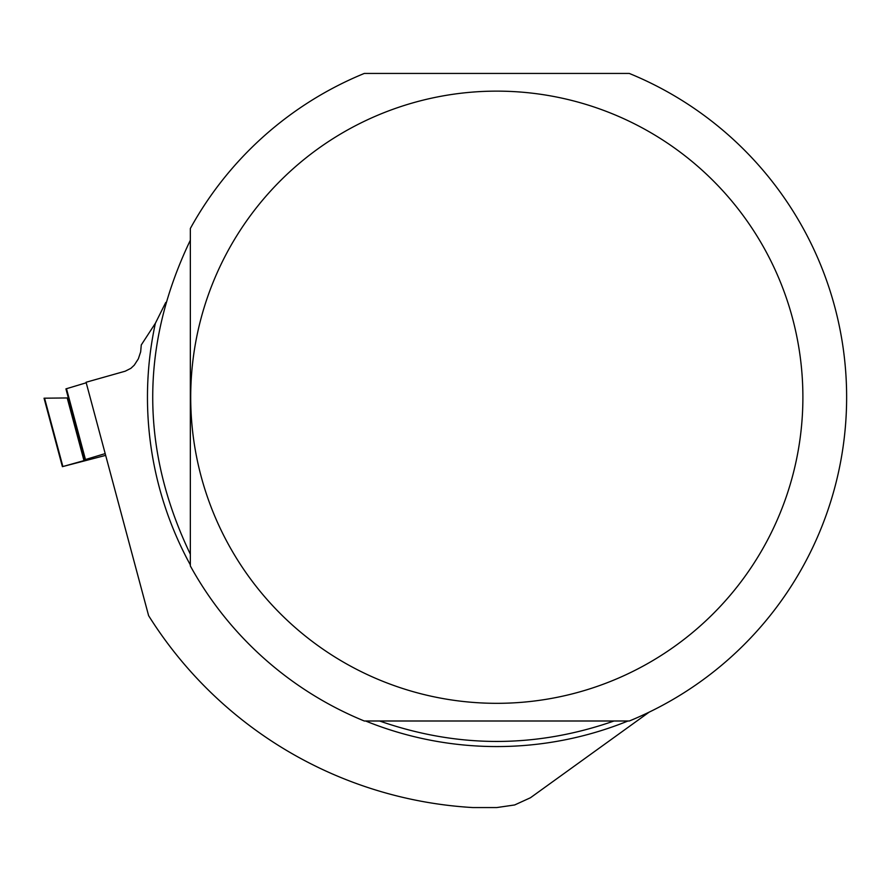<?xml version="1.0" encoding="UTF-8"?>
<svg xmlns="http://www.w3.org/2000/svg" width="881" height="881" viewBox="0 0 881 881"><rect width="100%" height="100%" fill="white"/><g stroke="black" fill="none" stroke-linecap="round" stroke-linejoin="round"><path stroke-width="1.32" d="M68.355 397.937L44.557 398.19L68.355 397.937L65.921 388.884L86.217 382.783L65.921 388.884L85.061 460.323L62.87 466.534L105.665 455.378M84.895 459.706L105.191 453.605M44.568 398.212L62.881 466.556M190.34 565.943A349.845 349.845 0 0 0 364.294 720.999L629.298 720.999A349.845 349.845 0 0 0 629.298 73.442L364.294 73.442A349.845 349.845 0 0 0 190.34 228.498L190.34 565.943M165.76 302.447L155.375 323.283L141.268 344.956L140.663 351.871L138.35 358.842L134.264 365.163L130.873 368.335L125.223 371.198L86.074 382.255L148.614 615.665A411.031 411.031 0 0 0 472.822 807.558L496.796 807.558L514.658 804.959L530.439 797.757L649.209 712.112M802.888 397.221A306.081 306.081 0 0 0 420.589 100.775A306.081 306.081 0 0 0 228.664 544.843A306.081 306.081 0 0 0 802.888 397.221M614.013 720.999C535.868 748.255 457.724 748.255 379.579 720.999M190.34 554.226C140.189 449.552 140.189 344.889 190.34 240.216M66.482 388.697L85.457 459.519M84.003 460.642L67.209 397.97M627.977 720.999A349.339 349.339 0 0 1 365.615 720.999M190.34 564.908A349.339 349.339 0 0 1 155.375 323.283M44.05 398.201L62.397 466.666"/></g></svg>

